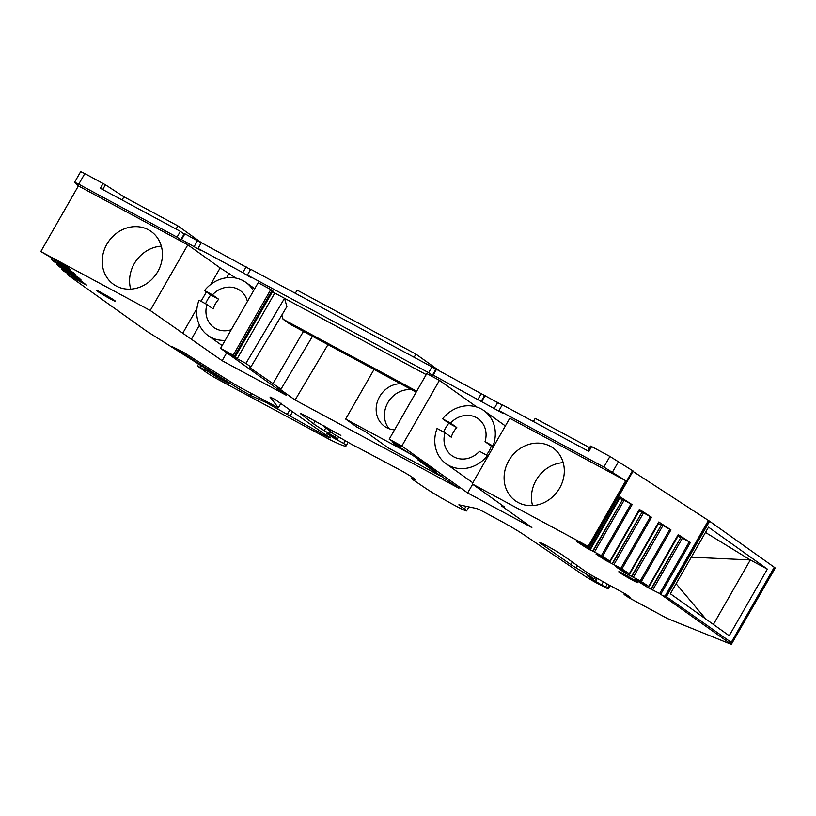 <?xml version="1.0" encoding="UTF-8"?>
<svg xmlns="http://www.w3.org/2000/svg" width="816" height="816" viewBox="0 0 816 816"><rect width="100%" height="100%" fill="white"/><g stroke="black" fill="none" stroke-linecap="round" stroke-linejoin="round"><path stroke-width="1.22" d="M62.444 268.546L61.945 269.413L63.985 271.34L80.488 280.5L86.476 285.039L67.952 275.074L146.431 331.041L226.685 381.837L229.337 383.775L219.524 378.818L220.157 377.706M245.902 363.406L250.879 366.955L286.875 306.602L284.539 298.319L245.902 363.406L237.17 358.693L230.948 354.266L235.324 356.612L272.911 290.975L270.79 289.537L233.192 355.184L220.555 348.371L286.365 395.311L222.146 360.723L150.226 310.488L187.823 244.851L220.157 267.913L210.64 284.529M62.924 268.821L61.965 269.443L81.08 279.97L78.458 277.511L59.405 266.781L56.559 264.364L73.348 273.788L75.674 274.89L73.063 272.432L53.999 261.712L51.153 259.284L67.942 268.709L70.268 269.81L67.657 267.352L40.8 251.552L150.226 310.488M51.163 259.264L52.122 258.672M56.559 264.364L57.518 263.752M198.574 364.038L197.462 365.976L207.641 371.27L219.524 378.818M197.462 365.976L206.417 372.453A11.138 0.571 -150.2 0 0 219.3 380.113L329.909 439.691A77.969 3.968 -150.2 0 0 345.984 446.046A77.969 3.968 -150.2 0 0 343.699 443.414L333.907 438.141L334.356 437.366M412.243 477.248L411.519 478.513A12.25 0.622 -150.2 0 1 411.856 478.553L415.813 479.788L412.702 477.564A11.138 0.571 -150.2 0 0 399.82 469.904L357.357 447.25A11.138 0.571 -150.2 0 1 352.39 444.781L333.999 434.234L324.156 426.615L340.894 435.428L305.929 416.068A11.138 0.571 -150.2 0 0 300.41 413.488A11.138 0.571 -150.2 0 0 300.9 413.998L313.568 423.8A20.053 1.02 -150.2 0 0 324.238 430.634L329.45 433.724A11.138 0.571 -150.2 0 1 334.937 437.192L337.518 439.039L326.655 433.378L333.907 438.141M411.519 478.513A12.25 0.622 -150.2 0 0 413.212 479.9L425.697 488.325A25.622 1.306 -150.2 0 0 450.361 503.033A25.622 1.306 -150.2 0 0 466.609 510.898A25.622 1.306 -150.2 0 0 464.467 508.99L459.796 505.665L460.142 505.053M610.154 585.592L608.236 588.938L596.965 583.185A11.138 0.571 -150.2 0 1 584.654 575.912L523.78 534.684A22.277 1.132 -150.2 0 0 499.157 520.149L487.06 513.631A22.277 1.132 -150.2 0 0 476.34 508.46L459.031 504.818A11.138 0.571 -150.2 0 0 458.867 504.829A11.138 0.571 -150.2 0 0 459.796 505.665M608.236 588.938L595.649 581.349L597.128 578.768M624.679 593.467L624.118 594.446L630.462 597.536L625.964 594.283L611.398 586.255A11.138 0.571 -150.2 0 0 609.277 585.133L588.397 573.505L563.53 555.767A14.423 0.734 -150.2 0 0 549.637 547.373A14.423 0.734 -150.2 0 0 539.692 542.507A14.423 0.734 -150.2 0 0 541.09 543.711L570.863 564.59A11.138 0.571 -150.2 0 0 576.208 567.956L594.079 578.707L587.153 575.698L595.649 581.349M624.118 594.446L625.229 595.282A11.138 0.571 -150.2 0 0 630.615 598.689L667.437 618.538L730.82 644.171A11.138 0.571 -150.2 0 0 731.34 644.344L659.675 593.518L689.255 541.875L690.367 542.518L678.208 534.613L648.72 586.388L634.909 579.411L648.394 587.877L659.675 593.518M586.041 547.628L586.571 546.71L579.462 542.711L576.637 541.518L586.041 547.628L602.514 556.277L609.868 561.133L596.068 554.146L605.462 560.266L620.833 568.262L629.207 573.628L615.815 566.692L624.883 572.893L640.254 580.89L648.72 586.388M633.389 577.157L662.959 525.514L670.936 529.89L658.787 521.985L629.289 573.76M613.969 564.529L643.538 512.887L651.515 517.262L639.367 509.357L609.868 561.133M586.551 546.71L590.59 548.546L586.418 545.812L588.152 546.383L472.168 483.908L504.502 506.971L501.289 505.747L501.718 504.982M472.637 484.245L467.65 492.956L531.859 527.544L501.289 505.747M467.65 492.956L401.839 446.026L389.201 439.212L400.982 446.933L392.241 442.231L397.219 445.781L413.131 455.603L436.519 472.28L433.214 470.74L458.908 488.254L295.096 400.013L327.971 344.638M250.879 366.955L249.319 367.363L281 389.14L277.685 387.6L295.096 400.013M235.324 356.612L233.192 355.184M329.797 437.407L329.603 437.743A11.138 0.571 -150.2 0 0 330.276 437.906A11.138 0.571 -150.2 0 0 323.86 433.612L274.666 399.248L269.984 396.994L278.378 407.837L241.454 388.141A11.138 0.571 -150.2 0 1 230.765 381.929L183.11 352.043L172.482 346.82L239.21 389.059L250.43 395.342L266.506 402.716L266.975 401.89M329.603 437.743L328.45 437.284L328.787 436.693M266.506 402.716L317.842 431.633A11.138 0.571 -150.2 0 0 328.45 437.284M114.526 300.451A10.996 0.561 -150.2 0 0 103.938 294.056A10.996 0.561 -150.2 0 0 96.349 290.333A10.996 0.561 -150.2 0 0 97.267 291.159A10.996 0.561 -150.2 0 0 107.855 297.554A10.996 0.561 -150.2 0 0 115.444 301.267A10.996 0.561 -150.2 0 0 114.526 300.451M636.97 581.869A10.996 0.561 -150.2 0 0 626.382 575.464A10.996 0.561 -150.2 0 0 618.793 571.751A10.996 0.561 -150.2 0 0 619.711 572.577A10.996 0.561 -150.2 0 0 630.299 578.972A10.996 0.561 -150.2 0 0 637.888 582.685A10.996 0.561 -150.2 0 0 636.97 581.869M295.31 293.291L297.126 290.119L415.936 354.124L439.681 371.056M415.936 354.124L414.13 357.286M103.122 183.447L100.358 188.272L180.356 231.367L177.041 237.16L78.734 184.202L84.813 173.584L105.427 184.793L123.92 196.819L177.868 225.879L201.613 242.821M177.868 225.879L176.052 229.051M123.92 196.819L122.104 199.991M84.813 173.584L80.672 171.656L74.593 182.274L78.397 185.905L187.823 244.851M78.734 184.202L74.593 182.274M40.8 251.552L78.397 185.905M345.148 440.885L343.699 443.414M337.518 439.039L338.589 437.172M324.156 426.615L324.472 426.064M595.476 579.707L596.282 578.299M775.2 568.079A11.138 0.571 -150.2 0 0 774.272 567.253L708.88 520.71L665.642 596.21L731.238 642.396L731.34 644.344L775.2 568.079M670.354 593.752L708.502 527.146L767.356 569.119L729.218 635.735L670.354 593.752M662.908 595.547L664.969 596.312L708.41 520.465L708.88 520.71M664.969 596.312L665.642 596.21M594.538 551.902L624.118 500.249L632.094 504.635L620.027 496.852M708.41 520.465L632.951 471.403M589.478 547.312L633.155 471.046L609.929 456.44L603.85 467.068L498.984 410.581L502.299 404.787L588.856 451.411L591.62 446.576L609.929 456.44M588.152 546.383L625.739 480.736L603.85 467.068M591.62 446.576L590.549 446.107M589.601 447.668L535.194 418.353L533.378 421.525M235.916 278.083L220.157 267.913M191.576 338.915L199.461 325.145M226.603 277.756L229.174 273.268M222.146 360.723L226.705 352.757M182.56 333.55L196.952 308.428M201.032 301.308L206.417 291.904M116.229 286.018A32.446 28.856 125.5 0 1 113.495 284.315A32.446 28.856 125.5 0 1 107.824 242.648A32.446 28.856 125.5 0 1 148.43 229.786A32.446 28.856 125.5 0 1 151.174 231.489A32.446 28.856 125.5 0 1 156.835 273.156A32.446 28.856 125.5 0 1 116.229 286.018M67.942 268.709L68.35 268.005M64.729 266.914L65.311 265.904M60.088 264.047L60.557 263.231M58.181 262.987L58.579 262.303M73.348 273.788L73.746 273.074M70.135 271.993L70.717 270.983M65.494 269.127L65.963 268.311M63.587 268.066L63.985 267.373M78.744 278.868L79.152 278.154M75.531 277.073L76.112 276.063M70.89 274.207L71.359 273.391M68.993 273.146L69.38 272.452M84.15 283.937L84.558 283.234M80.937 282.152L81.518 281.132M76.296 279.286L76.765 278.47M74.399 278.215L74.786 277.532M652.81 589.784L682.39 538.142L689.255 541.875M651.331 589.03L680.911 537.387L682.39 538.142M650.882 589.152L680.911 537.387M648.394 587.877L677.974 536.224L680.462 537.509M644.303 585.521L644.834 584.593M631.91 576.402L661.49 524.759L662.959 525.514M631.462 576.524L661.49 524.759M628.973 575.249L658.553 523.597L661.042 524.872M624.883 572.893L625.413 571.965M612.49 563.774L642.07 512.122L643.538 512.887M612.041 563.897L642.07 512.122M609.552 562.622L639.132 510.969L641.611 512.244M605.462 560.266L605.992 559.337M593.069 551.147L622.649 499.494L624.118 500.249M592.61 551.269L622.649 499.494M590.131 549.984L619.711 498.341L622.19 499.616M472.168 483.908L509.765 418.261L625.739 480.736M550.31 446.26A32.446 28.856 125.5 0 1 553.044 447.964A32.446 28.856 125.5 0 1 558.715 489.631A32.446 28.856 125.5 0 1 518.109 502.493A32.446 28.856 125.5 0 1 515.375 500.789A32.446 28.856 125.5 0 1 509.704 459.122A32.446 28.856 125.5 0 1 550.31 446.26M476.87 407.082L439.436 380.378L401.839 446.026M439.436 380.378L426.799 373.575L389.201 439.212M392.7 441.395L392.241 442.231M272.717 384.05L303.43 331.418M281.846 315.027L283.03 319.209L290.078 324.227L416.16 392.149M426.197 374.626L274.768 293.056L237.17 358.693M274.768 293.056L272.605 291.516M272.085 290.384L234.488 356.021M270.79 289.537L258.152 282.734L220.555 348.371M180.356 231.367L184.09 234.029L184.906 233.815L181.58 239.608L201.124 250.675L198.013 248.452L242.831 272.595L251.104 277.705L247.37 275.043L250.685 269.249L431.97 366.904L435.703 369.566L436.509 369.342L433.194 375.136L502.717 413.233L498.984 410.581M201.205 242.882L184.906 233.815M250.543 269.515L201.328 242.668L198.013 248.452M502.146 405.052L436.509 369.342M433.194 375.136L432.388 375.35L428.655 372.698L247.37 275.043M181.58 239.608L180.775 239.822L184.09 234.029M177.041 237.16L180.775 239.822M713.388 624.444L750.322 559.949L767.356 569.119M691.285 557.195L750.322 559.949L705.463 532.44M161.323 246.187A32.446 28.856 -54.5 0 0 130.693 289.129M563.203 462.662A32.446 28.856 -54.5 0 0 532.573 505.604M283.03 319.209L416.701 391.211M197.543 240.628L194.228 246.422M246.146 266.812L242.831 272.595M428.655 372.698L431.97 366.904M432.388 375.35L435.703 369.566M481.338 393.485L478.013 399.279M484.439 395.709L481.124 401.503M485.112 395.525L481.797 401.319M497.76 402.339L494.445 408.133M676.087 583.736L705.891 619.099M441.017 475.575L440.681 476.156L388.263 447.923L365.568 431.735L356.837 427.033L345.637 419.047L410.611 454.053M423.188 462.774L417.986 459.969L433.5 471.036M434.122 471.475L440.681 476.156M374.044 369.454L345.637 419.047M394.577 429.838A23.95 21.298 125.5 0 1 384.479 426.289A23.95 21.298 125.5 0 1 376.207 407.857A23.95 21.298 125.5 0 1 379.603 396.668A23.95 21.298 125.5 0 1 400.483 383.704M411.764 389.783A23.95 21.298 -54.5 0 0 384.499 413.773A23.95 21.298 -54.5 0 0 389.028 428.675M222.156 345.576L208.039 335.509A32.609 28.999 -54.5 0 1 199.002 300.217L206.978 304.511A22.664 20.155 -54.5 0 0 213.812 327.41A22.664 20.155 -54.5 0 0 215.72 328.603A22.664 20.155 -54.5 0 0 231.234 329.735M208.039 335.509A32.609 28.999 -54.5 0 0 210.783 337.222A32.609 28.999 -54.5 0 0 225.145 340.364M253.49 290.863A32.609 28.999 -54.5 0 0 245.902 282.418A32.609 28.999 -54.5 0 0 243.158 280.704A32.609 28.999 -54.5 0 0 204.53 290.557L212.507 294.851A22.664 20.155 -54.5 0 1 238.221 289.323A22.664 20.155 -54.5 0 1 240.128 290.506A22.664 20.155 -54.5 0 1 247.411 301.492M212.507 294.851L218.719 299.288A22.664 20.155 -54.5 0 0 213.19 308.938L206.978 304.511M218.719 299.288L210.752 294.994A32.609 28.999 -54.5 0 0 205.581 303.756M210.752 294.994L204.53 290.557M437.07 428.451L445.046 432.745A22.664 20.155 -54.5 0 0 451.88 455.644A22.664 20.155 -54.5 0 0 453.788 456.838A22.664 20.155 -54.5 0 0 479.502 451.309L487.478 455.603A32.609 28.999 -54.5 0 1 448.851 465.457A32.609 28.999 -54.5 0 1 446.107 463.743A32.609 28.999 -54.5 0 1 437.07 428.451M493.007 445.944A32.609 28.999 -54.5 0 0 483.97 410.652A32.609 28.999 -54.5 0 0 481.226 408.938A32.609 28.999 -54.5 0 0 442.598 418.802L450.575 423.086A22.664 20.155 -54.5 0 1 476.289 417.557A22.664 20.155 -54.5 0 1 478.196 418.751A22.664 20.155 -54.5 0 1 485.03 441.65L493.649 446.403M486.367 455.002A22.664 20.155 -54.5 0 0 491.252 446.087L485.03 441.65M450.575 423.086L456.787 427.523A22.664 20.155 -54.5 0 0 451.258 437.182L445.046 432.745M456.787 427.523L448.82 423.229A32.609 28.999 -54.5 0 0 443.649 431.99M448.82 423.229L442.598 418.802M488.121 456.062L487.478 455.603M493.221 447.148L491.252 446.087M67.85 273.625L67.351 274.492L67.871 273.635M61.975 269.423L62.465 268.556M57.038 263.466L56.549 264.343L57.059 263.486M105.427 184.793L102.704 189.547M225.083 380.827L224.645 381.582M216.352 375.299L215.659 376.523M211.507 373.565L212.068 372.586M208.264 370.178L207.641 371.27M200.216 367.271L201.134 365.67M330.388 435.254L330.052 435.846M334.937 437.192L335.896 435.52M330.643 431.633L329.45 433.724M324.238 430.634L325.808 427.89M315.149 421.036L313.568 423.8M411.856 478.553L412.498 477.421M466.018 506.287L464.467 508.99M609.287 585.143L607.492 588.275M605.625 586.949L607.257 584.103M603.248 582.043L601.759 584.644M592.212 578.309L591.784 579.054M594.079 578.707L594.793 577.453M591.447 575.464L590.784 576.626M576.208 567.956L577.483 565.723M572.322 562.04L570.863 564.59M541.09 543.711L541.447 543.099M624.872 594.742L625.362 593.885M774.272 567.253L731.238 642.396M666.59 596.292L709.624 521.149M590.366 548.372L619.936 496.73M602.514 556.277L632.094 504.635M621.945 568.905L651.515 517.262M641.366 581.533L670.936 529.89M660.787 594.16L690.367 542.518M632.573 470.608L588.897 546.873M612.479 472.117L618.569 461.499M287.477 414.018L289.996 409.612M264.874 400.758L264.374 401.635M250.43 395.342L251.461 393.536M240.139 387.427L239.21 389.059M281.041 403.104L278.358 407.786M318.556 430.379L317.842 431.633M290.353 415.63L292.679 411.57M67.861 274.727L68.33 273.901M640.254 580.89L669.834 529.237M620.833 568.262L650.413 516.61M601.412 555.635L630.992 503.982M348.044 442.445L345.984 446.046M468.904 506.899L466.609 510.898M590.519 446.066L587.785 450.83M281.071 403.135L278.378 407.837M648.853 586.429L678.433 534.786M629.432 573.801L659.012 522.158M610.011 561.173L639.591 509.531M590.59 548.546L620.17 496.903M433.214 470.74L433.531 470.149M281 389.14L312.497 336.304M254.725 288.711L245.902 282.418M472.811 482.786L446.107 463.743M505.379 425.921L483.97 410.652"/></g></svg>
